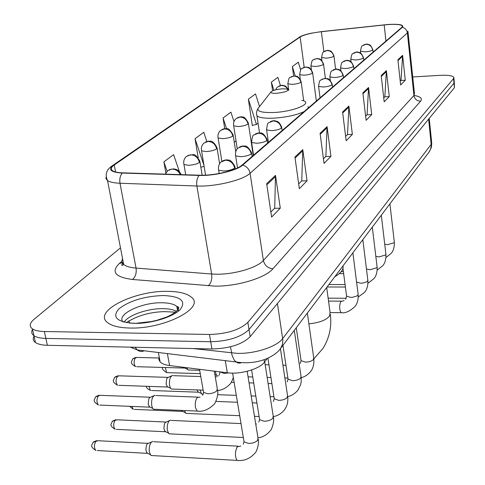 <?xml version="1.0" encoding="UTF-8"?>
<svg xmlns="http://www.w3.org/2000/svg" width="485" height="485" viewBox="0 0 485 485"><rect width="100%" height="100%" fill="white"/><g stroke="black" fill="none" stroke-linecap="round" stroke-linejoin="round"><path stroke-width="0.73" d="M267.302 358.433L264.477 362.131C259.663 369.03 240.293 374.638 227.319 372.783L169.58 365.557C165.094 364.969 161.941 363.756 160.129 361.919L158.844 359.537L159.183 356.857M34.199 335.875C32.598 338.512 33.016 340.731 35.453 342.519C37.951 344.217 41.916 345.138 47.366 345.296L211.957 348.982C229.399 348.515 242.13 344.429 250.163 336.717L454.409 87.712L454.324 82.541M120.48 247.835L33.992 319.36C29.591 323.149 29.064 326.308 32.416 328.854C34.908 330.503 38.885 331.388 44.347 331.516L209.471 334.468C226.974 333.941 239.772 329.897 247.865 322.331L453.554 78.6L453.984 83.159L454.263 81.874L453.984 83.159L249.017 329.539L453.984 83.159L454.409 87.712M209.471 334.468L210.72 341.737C228.186 341.246 240.954 337.178 249.017 329.539C240.954 337.178 228.186 341.246 210.72 341.737L45.857 338.421L210.72 341.737L211.957 348.982M35.453 342.519L33.938 335.699C36.43 337.372 40.407 338.281 45.857 338.421C40.407 338.281 36.43 337.372 33.938 335.699C31.483 333.916 31.082 331.704 32.744 329.066M167.658 291.358C134.181 290.4 91.81 311.752 107.925 322.877C112.284 326.072 119.571 327.787 129.792 328.03C164.421 329.26 205.858 307.52 191.29 297.111C186.81 293.395 178.935 291.473 167.658 291.358C134.181 290.4 91.81 311.752 107.925 322.877C112.284 326.072 119.571 327.787 129.792 328.03C164.421 329.26 205.858 307.52 191.29 297.111C186.81 293.395 178.935 291.473 167.658 291.358M387.545 24.602C395.881 24.05 400.81 24.492 402.326 25.923L401.865 27.33L242.009 165.124C236.268 170.514 214.03 175.825 199.462 175.2L122.675 172.842C117.831 172.672 114.478 171.987 112.611 170.787C110.441 169.223 110.986 167.295 114.248 164.991L300.136 36.987C304.095 34.702 311.17 32.944 321.349 31.707L387.545 24.602M387.667 24.499L321.416 31.61L311.055 33.241C305.526 34.423 301.731 35.684 299.669 37.024L113.635 165.009C107.816 169.617 110.689 172.302 122.25 173.066L199.062 175.437C214 176.073 236.807 170.623 242.688 165.1L402.356 27.293C404.132 24.777 399.234 23.85 387.667 24.499M266.665 183.712L271.612 217.068L280.288 208.192L275.504 175.364L266.665 183.712M270.866 212.03L274.71 208.144L275.504 175.364M274.54 208.314L280.288 208.192M294.928 157.019L299.348 188.677L307.047 180.79L302.773 149.61L294.928 157.019M298.681 183.894L301.749 180.79L302.773 149.61M301.585 180.953L307.047 180.79M320.076 133.278L324.041 163.396L330.928 156.34L327.084 126.658L320.076 133.278M323.44 158.844L325.878 156.376L327.084 126.658M325.72 156.534L330.928 156.34M397.9 59.776L400.628 84.984L405.278 80.225L402.617 55.326L397.9 59.776M400.216 81.165L401.028 80.346L402.617 55.326M400.895 80.48L405.278 80.225M381.21 75.545L384.181 101.82L389.273 96.606L386.381 70.658L381.21 75.545M383.732 97.843L384.854 96.709L386.381 70.658M384.714 96.848L389.273 96.606M362.859 92.871L366.114 120.316L371.716 114.581L368.551 87.494L362.859 92.871M365.623 116.164L367.103 114.666L368.551 87.494M366.957 114.812L371.716 114.581M342.586 112.017L346.169 140.741L352.365 134.393L348.885 106.069L342.586 112.017M345.629 136.394L347.539 134.454L348.885 106.069M347.393 134.606L352.365 134.393M453.554 78.6L453.839 77.327C452.505 75.642 447.946 74.981 440.156 75.345L412.729 76.963M179.395 171.623L173.594 154.648L163.888 161.844L165.846 172.969M259.53 106.561L255.498 93.914L248.368 99.201L252.333 125.67L252.818 125.282M280.427 85.536L277.863 77.333L271.364 82.147L272.606 90.834M300.658 69.888L298.287 62.183L292.346 66.59L293.631 75.957M206.834 141.541L203.755 132.29L195.043 138.746L198.207 157.801M233.988 121.596L230.908 112.15L223.052 117.976L224.743 128.731M234.285 142.269L236.025 140.868M223.052 117.976L226.598 128.798M248.368 99.201L256.462 124.421L258.062 123.135M256.462 124.421L252.297 125.409M271.364 82.147L273.946 90.337M292.346 66.59L295.25 75.969M204.143 166.422L200.838 167.167M195.043 138.746L203.949 165.282M163.888 161.844L167.125 171.235M276.674 93.29C286.077 92.114 289.503 90.683 286.956 89.004L282.464 88.816C276.638 89.331 272.825 90.349 271.024 91.871C270.533 92.975 272.418 93.447 276.674 93.29M334.868 276.686C341.003 273.025 343.713 269.436 343.004 265.925M218.183 375.911L217.013 375.875L216.443 375.317L215.291 371.28M203.221 394.153L201.918 394.105L201.305 393.48L200.226 390.049M151.417 390.51L198.207 392.195L197.086 389.934M187.392 413.45L185.937 413.39L184.445 410.534M134.381 409.382L182.172 411.407L181.432 410.407M170.623 433.899L168.998 433.82L167.404 430.528C166.876 426.588 167.434 423.411 169.077 420.992L170.617 420.131M116.345 429.358L165.179 431.753L163.881 428.328L164.427 423.999L165.233 422.502L169.441 420.616M152.817 455.603L150.999 455.5L149.416 452.238C148.853 448.201 149.447 444.897 151.193 442.344L152.914 441.405M97.218 450.541L147.131 453.354L145.833 449.922L146.409 445.436L147.264 443.86L151.581 441.944M136.643 366.69L184.294 368.054L183.651 367.321M189.477 370.019L188.077 369.976L186.67 367.697M172.848 389.079L171.284 389.025L170.556 388.249L169.574 385.526C169.065 379.888 170.077 376.518 172.605 375.426M118.758 385.332L167.44 387.03L166.112 383.987L166.597 379.185L167.398 377.76L171.508 375.893M155.206 409.304L153.448 409.231L152.666 408.358L151.732 405.757C151.205 399.864 152.302 396.354 155.03 395.233M99.801 405.09L149.55 407.151L148.216 404.114L148.731 399.149L149.58 397.651L153.793 395.754M167.355 353.523L169.58 365.557M225.246 360.434L227.319 372.783M264.089 359.688L264.477 362.131M193.224 348.563L237.11 353.359C254.837 353.971 276.941 346.696 282.7 338.542L431.195 144.324L431.62 141.978L429.225 118.407M428.637 119.128L431.256 145.445L430.589 149.259L428.831 152.345M230.508 346.781L232.048 355.347L234.346 360.373L237.535 362.901L239.742 363.15L241.548 362.622M250.163 336.717L247.865 322.331M47.366 345.296L44.347 331.516M135.054 347.26L137.316 349.94L240.936 362.562C250.078 363.283 258.76 361.955 266.98 358.573C276.935 353.88 279.53 349.946 280.566 348.539L282.391 344.592L282.858 340.1L277.426 303.483M134.763 323.234L129.416 323.077L128.968 320.809M130.326 347.151L137.316 349.94C139.462 351.619 141.778 351.898 144.251 350.77M431.765 143.166L431.365 147.398L429.328 151.69L279.627 349.74M414.032 95.406C420.489 96.57 422.671 98.497 420.592 101.195L272.976 268.738C267.847 268.253 264.646 265.501 263.385 260.475L413.941 95.509L414.445 93.356L408.03 32.101M272.976 268.738C265.592 277.814 237.468 286.423 215.213 286.138L132.514 279.475C115.175 277.19 110.798 271.842 119.383 263.428L121.911 261.282M199.062 175.437C197.043 178.183 196.316 181.705 196.88 186.016L211.648 274.007L217.213 274.213C234.934 274.364 257.323 267.617 263.385 260.475L250.084 173.284C243.058 180.147 215.122 186.901 196.88 186.016L120.007 183.245C114.03 183.003 109.877 182.124 107.549 180.608L105.985 178.753L106.227 176.576M112.72 165.44L299.669 37.024M113.635 165.009L111.859 166.028C106.3 169.926 104.863 174.782 107.549 180.608L123.687 264.483C126.039 266.392 130.162 267.593 136.049 268.09L211.648 274.007C212.212 279.281 211.078 283.228 208.235 285.847M122.25 173.066C120.141 175.703 119.389 179.098 120.007 183.245L136.049 268.09C136.673 273.176 135.497 276.971 132.514 279.475M242.688 165.1C246.738 166.385 249.199 169.113 250.084 173.284L407.382 32.944C406.891 29.979 405.217 28.1 402.356 27.293M407.933 31.167L407.382 32.944L413.941 95.509C414.687 99.128 416.9 101.019 420.592 101.195M122.584 258.76C121.408 260.942 121.777 262.846 123.687 264.483C121.292 266.223 121.141 265.44 123.232 262.136L123.172 262.191M122.275 262.755L119.383 263.428M114.248 164.991L115.575 171.987M384.162 24.911L385.951 41.049M321.349 31.707L323.907 51.719M300.136 36.987L304.18 67.257M253 151.678L252.697 151.932M342.701 112.95L348.921 107.064M362.962 93.769L368.582 88.446M381.307 76.4L386.399 71.568M397.991 60.601L402.635 56.199M320.203 134.26L327.126 127.7M295.074 158.055L302.834 150.708M266.829 184.803L275.577 176.516M326.69 287.502L330.042 312.201L329.594 316.087C325.92 320.258 319.009 322.834 308.872 323.816M258.384 108.028L258.244 108.21C256.741 111.398 261.876 112.829 273.655 112.496C294.328 111.695 314.559 102.687 301.785 100.31M259.53 133.029L256.971 115.8C259.166 117.722 264.725 118.51 273.661 118.158C286.114 117.328 296.244 115.157 304.059 111.641M308.387 107.906L307.975 106.506M176.473 311.34C173.418 309.63 168.962 308.733 163.106 308.648C148.083 308.314 128.192 315.129 124.13 322.173M175.334 312.279L173.697 311.994M178.292 311.218L178.353 308.642L176.819 306.405C173.988 304.083 169.059 302.87 162.026 302.767C141.826 302.167 116 314.486 122.996 321.864M134.594 323.38C151.338 323.701 173.127 316.972 180.305 309.43C186.416 301.033 180.772 296.396 163.36 295.517C144.524 296.202 129.719 300.633 118.946 308.812C111.647 317.238 116.861 322.095 134.594 323.38M360.422 51.137L364.95 51.883C368.721 51.549 371.292 50.937 372.662 50.052L372.832 49.537C369.8 42.971 368.891 45.141 367.654 44.244C367.181 43.838 365.793 44.093 363.483 45.02M372.662 50.052C371.868 46.33 369.618 44.408 365.92 44.287L362.392 45.832C361.749 45.499 361.107 47.36 360.458 51.404L360.664 53.168M384.732 244.258L387.642 244.64L394.081 242.773L394.287 241.9L389.916 203.839M350.728 59.2L355.317 60.007C359.173 59.673 361.816 59.037 363.247 58.109L363.429 57.545C360.44 51.01 359.421 53.041 358.197 52.168C357.609 51.743 356.172 51.998 353.886 52.926M363.247 58.109C362.422 54.302 360.119 52.331 356.342 52.198L352.74 53.768C352.074 53.429 351.413 55.338 350.764 59.497L351.037 61.747M375.82 256.359L379.058 256.892L385.666 254.952L385.878 254.019L381.319 215.219M340.537 67.676L340.579 68.003L345.187 68.549C349.133 68.209 351.855 67.554 353.353 66.572L353.541 65.96C350.34 59.176 349.418 61.389 348.054 60.455C347.484 60.055 346.054 60.316 343.768 61.243M353.353 66.572C352.498 62.68 350.134 60.655 346.266 60.51L342.592 62.11C341.895 61.765 341.228 63.729 340.579 68.003L340.931 70.828M366.454 268.981L370.061 269.739L376.845 267.726L377.069 266.714L372.304 227.15M329.812 76.594L329.867 76.963L334.529 77.533C338.566 77.2 341.367 76.515 342.931 75.484L343.137 74.817C339.833 67.9 338.906 70.155 337.469 69.197C336.826 68.803 335.384 69.07 333.128 69.998M342.931 75.484C342.046 71.495 339.621 69.422 335.668 69.264L331.91 70.895C331.188 70.537 330.503 72.562 329.867 76.963L330.309 80.486M356.578 282.021L360.616 283.222L363.065 283.022L366.708 281.833L367.588 281.136L367.818 280.033L362.835 239.681M318.512 85.99L318.572 86.403L323.289 87.009C327.43 86.669 330.315 85.96 331.958 84.881L332.17 84.141C328.66 76.879 327.496 79.328 325.944 78.364L321.907 79.225M331.958 84.881C331.031 80.789 328.545 78.661 324.495 78.485L320.652 80.146C319.864 79.837 319.172 81.923 318.572 86.403L320.064 97.843M341.743 312.698L341.064 312.686C339.306 309.569 339.197 305.859 340.737 301.561L344.077 300.609M346.496 295.474L346.575 296.092L350.685 297.396L352.565 297.287L356.948 295.959L357.863 295.219L358.1 294.025L352.88 252.855M266.495 129.246L266.611 129.913L271.527 130.653C276.117 130.313 279.409 129.471 281.409 128.125L281.67 127.034C278.475 120.219 276.905 121.723 275.207 120.862C274.116 120.462 272.485 120.735 270.309 121.68M281.409 128.125C280.318 123.584 277.529 121.195 273.055 120.953L268.842 122.729C267.841 122.462 267.102 124.857 266.611 129.913L268.429 142.347M300.924 359.646L301.07 360.64L305.344 362.125C309.036 362.065 311.734 361.204 313.437 359.549L313.71 357.827L307.351 313.098M167.537 372.65L166.628 372.625L165.312 367.515M251.472 141.741L251.612 142.493L256.565 143.269C261.282 142.936 264.695 142.05 266.805 140.62L267.077 139.407C264.44 134.484 262.13 132.381 260.136 133.084C259.093 132.744 257.511 133.035 255.401 133.945M266.805 140.62C265.659 135.952 262.791 133.49 258.19 133.217L253.873 135.036C252.782 134.83 252.03 137.316 251.612 142.493L253.528 155.2M287.878 378.015L288.048 379.143L292.352 380.67C296.141 380.622 298.93 379.725 300.712 377.973L300.991 376.075L294.292 330.382M146.531 386.296C145.973 387.345 147.264 388.74 150.405 390.474L149.022 386.387M235.492 155.042L235.655 155.891L240.639 156.697C245.489 156.37 249.029 155.442 251.254 153.915L251.539 152.569C248.611 147.495 246.313 145.361 244.652 146.173C243.337 145.785 241.633 146.064 239.541 146.997M251.254 153.915C250.06 149.119 247.095 146.573 242.373 146.276L237.947 148.125C237.965 147.98 234.849 150.459 235.655 155.891L237.529 167.925M274.049 397.482L274.249 398.767L278.578 400.331C282.47 400.301 285.356 399.355 287.229 397.5L287.508 395.402L280.433 348.727M129.647 406.327L133.254 409.334L131.932 406.424M218.444 169.216L218.638 170.186L223.646 171.023C228.641 170.696 232.321 169.726 234.679 168.095L234.97 166.585C232.376 161.778 230.066 159.62 228.041 160.117C226.925 159.632 225.125 159.898 222.633 160.911M234.679 168.095C233.424 163.16 230.363 160.523 225.501 160.202L220.966 162.081C220.893 161.99 217.71 164.633 218.638 170.186L219.171 173.491M115.151 420.192C113.254 423.629 113.229 426.667 115.084 429.298C109.083 425.212 110.992 424.83 112.338 421.32L116.97 419.792L165.767 422.035M259.372 418.149L259.608 419.61L263.949 421.21C267.95 421.198 270.939 420.21 272.909 418.24L273.182 415.912L264.713 361.822M95.969 441.132C93.975 444.642 93.926 447.752 95.818 450.462C89.749 446.248 91.72 445.721 93.096 442.265L97.976 440.713L147.84 443.357M238.614 460.495L237.019 460.392C234.861 456.488 234.91 451.978 237.165 446.873L240.79 446.067M243.761 440.131L244.04 441.805L248.387 443.429C252.503 443.435 255.595 442.393 257.674 440.301L257.947 437.712L247.168 371.286M321.543 57.418L325.89 58.176C329.63 57.842 332.243 57.224 333.716 56.321L333.929 55.745C330.849 49.258 329.97 51.386 328.836 50.519C328.321 50.125 326.957 50.337 324.75 51.174M333.716 56.321C332.886 52.598 330.637 50.67 326.969 50.543L323.671 51.919C322.986 51.513 322.295 53.447 321.585 57.715L321.961 60.649M310.855 65.657L310.903 65.984L315.256 66.469C319.082 66.142 321.767 65.499 323.307 64.547L323.531 63.923C320.118 57.018 319.324 59.497 317.936 58.539L314.141 59.255M323.307 64.547C322.446 60.74 320.142 58.764 316.396 58.624L313.031 60.025C312.316 59.606 311.612 61.595 310.903 65.984L311.394 69.682M299.627 74.314L299.681 74.678L304.077 75.193C307.993 74.86 310.758 74.199 312.37 73.199L312.607 72.514C309.072 65.445 308.224 67.991 306.769 67.021L302.992 67.754M312.37 73.199C311.473 69.3 309.109 67.276 305.277 67.124L301.84 68.543C301.1 68.118 300.379 70.167 299.681 74.678L300.318 79.388M287.805 83.432L287.866 83.832L292.31 84.378C296.323 84.044 299.166 83.353 300.852 82.304L301.1 81.553C297.426 74.302 296.547 76.939 294.977 75.939L291.255 76.697M300.852 82.304C299.924 78.309 297.493 76.23 293.577 76.066L290.066 77.509C289.26 77.133 288.526 79.237 287.866 83.832L288.751 90.192M287.835 89.301C286.259 86.736 284.064 85.463 281.239 85.493L277.656 86.96C277.177 87.118 276.517 88.082 275.686 89.84M233.588 125.233L233.703 125.864L238.299 126.524C242.73 126.191 245.968 125.379 248.017 124.075L248.332 122.984C245.895 118.425 243.876 116.448 242.264 117.049C241.463 116.594 239.851 116.818 237.438 117.722M248.017 124.075C246.92 119.656 244.21 117.328 239.893 117.097L236.062 118.643C233.958 120.601 233.17 123.008 233.703 125.864L237.262 148.834M217.983 137.261L218.117 137.97L222.748 138.661C227.295 138.334 230.648 137.479 232.806 136.097L233.139 134.891C230.193 129.944 228.041 127.919 226.683 128.81C225.531 128.446 223.949 128.683 221.936 129.531M232.806 136.097C231.654 131.562 228.865 129.162 224.44 128.907L220.517 130.477C218.341 132.508 217.541 135.006 218.117 137.97L221.857 161.359M135.454 357.76C133.63 361.113 133.666 364.083 135.564 366.66C129.574 362.81 131.308 362.465 132.781 358.839L136.994 357.433L159.395 358.009M201.408 150.041L201.572 150.847L206.216 151.556C210.89 151.235 214.37 150.338 216.643 148.871L216.995 147.531C214.261 142.638 211.915 140.559 209.95 141.293C208.932 141.002 207.447 141.262 205.482 142.075M216.643 148.871C215.443 144.209 212.569 141.735 208.023 141.456L204.003 143.057C201.742 145.154 200.929 147.749 201.572 150.847L205.573 175.127M117.509 376.172C115.594 379.591 115.606 382.629 117.552 385.29C111.568 381.446 113.235 380.864 114.781 377.257L119.207 375.826L167.865 377.372M183.773 163.639L183.96 164.554L188.617 165.288C193.424 164.967 197.031 164.033 199.444 162.475L199.808 160.978C196.698 155.915 194.4 153.818 192.921 154.691L187.962 155.43M199.444 162.475C198.183 157.673 195.219 155.121 190.544 154.812L186.428 156.443C184.076 158.619 183.251 161.323 183.96 164.554L185.7 174.782M215.249 376.76L216.662 376.893M219.96 371.862L224.179 373.414L228.508 372.916M98.485 395.687C96.479 399.173 96.466 402.289 98.443 405.036C92.326 400.901 94.157 400.398 95.703 396.779L100.365 395.33L150.083 397.227M180.353 174.612C178.444 171.011 175.631 169.162 171.908 169.059L167.689 170.714L165.318 174.151M198.717 411.147L197.08 411.068L195.467 407.545C194.934 403.211 195.54 399.858 197.292 397.5L200.05 397.1M203.312 390.886L203.573 392.371L207.647 393.729C211.648 393.687 214.722 392.704 216.874 390.789L217.244 388.364L214.285 371.152M158.359 352.45L160.129 361.919M402.326 25.923L402.404 26.657M300.615 36.466L299.063 37.309M453.899 77.988L454.263 81.874M32.416 328.854L33.938 335.699M330.37 314.462C331.849 326.86 329.351 338.233 322.864 348.582L313.856 358.809M256.971 115.8C256.086 113.338 256.504 110.81 258.244 108.21L271.024 91.871M175.491 312.158L164.518 311.631C150.047 311.976 137.31 315.65 126.312 322.64M177.516 310.291L176.819 306.405L178.656 307.163L178.753 308.193L176.394 311.406L170.544 315.238L166.482 317.111L156.819 320.312L151.569 321.513L136.625 323.204M385.981 257.499L391.183 253.37C391.656 252.818 394.626 249.617 394.335 242.294M373.129 52.101L372.862 49.803M377.203 270.054L382.768 265.707C383.265 265.125 386.254 261.882 385.933 254.449M363.738 60.195L363.465 57.842M343.386 271.6L341.24 271.606M367.988 283.216L373.947 278.645C374.468 278.02 377.475 274.74 377.13 267.193M353.868 68.7L353.583 66.293M345.077 284.574L328.933 284.537M343.653 273.637L339.233 273.643M358.294 297.02L364.696 292.219C365.132 291.673 368.242 288.399 367.891 280.566M343.483 77.655L343.18 75.187M346.217 298.269L328.139 298.16M345.399 287.035L327.084 286.987M330.224 312.57L341.064 312.686C345.162 313.431 349.794 311.364 354.971 306.478C355.438 305.896 358.56 302.585 358.179 294.619M332.54 87.088L332.219 84.56M345.684 299.233L346.575 296.092L342.968 268.375M341.137 301.167L328.533 301.082M301.221 377.676C304.774 376.815 307.896 374.778 310.594 371.558C311.073 370.904 314.341 367.527 313.856 358.773M282.161 130.513L281.767 127.707M287.866 378.058L284.865 377.967M270.951 377.536L267.156 377.421M252.752 376.978L248.071 376.833M218.389 375.917L217.013 375.875M162.821 367.442C161.602 368.388 162.875 370.116 166.628 372.625L200.275 373.644M300.227 363.532L301.07 360.64L296.268 327.763M285.962 365.284L282.931 365.205M268.969 364.829L265.168 364.726M214.873 374.559L216.443 375.317M287.714 396.584C291.527 395.815 294.916 393.687 297.887 390.183L300.597 384.829L301.209 381.786L301.161 377.148M267.611 143.057L267.187 140.171M273.934 396.748L270.163 396.609M255.825 396.081L251.163 395.912M236.304 395.366L217.68 394.687M203.354 394.159L201.918 394.105M287.217 381.931L288.048 379.143L282.961 345.375M271.891 383.611L268.108 383.489M253.722 383.017L249.047 382.865M234.14 382.38L231.272 382.283M197.759 391.741L201.305 393.48M273.461 416.579C277.614 415.869 281.27 413.656 284.422 409.928L286.12 407.164C287.599 404.144 288.126 400.634 287.708 396.621M252.121 156.406L251.673 153.442M259.111 416.53L254.479 416.336M239.693 415.7L185.937 413.39M273.431 401.434L274.249 398.767L267.932 358.154M256.935 403.011L252.285 402.829M237.45 402.253L215.819 401.416M181.693 410.892L185.282 412.686M115.812 419.695L112.605 421.041M256.444 423.999L255.74 424.139M258.026 437.834C262.688 437.24 266.72 434.924 270.127 430.886C271.661 430.195 274.595 421.101 273.425 417.294M235.334 168.907L235.128 167.592M243.325 437.512L168.998 433.82M258.796 422.132L259.608 419.61L251.618 369.964M241.003 423.581L171.411 420.422M164.664 431.177L168.295 433.026M210.126 174.994L205.567 175.346M96.691 440.586L93.369 441.98M150.999 455.5L237.019 460.392C243.925 461.199 249.896 458.798 254.928 453.178C256.438 452.578 259.445 443.241 258.226 439.289M243.234 444.145L244.04 441.805L232.594 373.111M237.862 446.151L153.775 441.738M146.579 452.705L150.247 454.609M335.608 69.173L333.965 56.036M325.38 78.334L323.574 64.244M316.359 101.038L312.655 72.877M303.713 100.904L301.155 81.959M288.824 90.428C285.156 84.245 284.78 86.397 283.234 85.433C282.452 85.057 281.003 85.287 278.893 86.118M253.231 155.455L248.429 123.62M235.746 151.647L233.249 135.612M135.994 357.372L133.096 358.536M219.596 163.724L217.128 148.355M199.687 370.316L188.077 369.976M183.803 367.557L187.404 369.291M118.097 375.748L115.103 376.948M217.601 390.486C221.694 390.322 225.731 388.297 229.714 384.411C230.714 383.744 231.915 381.422 233.315 377.439M200.784 376.536L173.406 375.681M202.172 175.231L199.965 161.917M219.153 375.178L220.069 371.874M203.185 390.152L171.284 389.025M166.913 386.466L170.556 388.249M99.128 395.226L96.024 396.469M181.263 174.642C177.577 168.556 176.528 169.756 173.788 168.853L169.283 169.671M153.448 409.231L197.08 411.068C202.609 411.947 208.095 409.873 213.539 404.836C215.097 404.46 219.02 394.578 217.504 389.776M197.759 397.112L155.909 395.536M202.645 395.33L203.573 392.371L199.511 369.303M148.98 406.521L152.666 408.358"/></g></svg>

